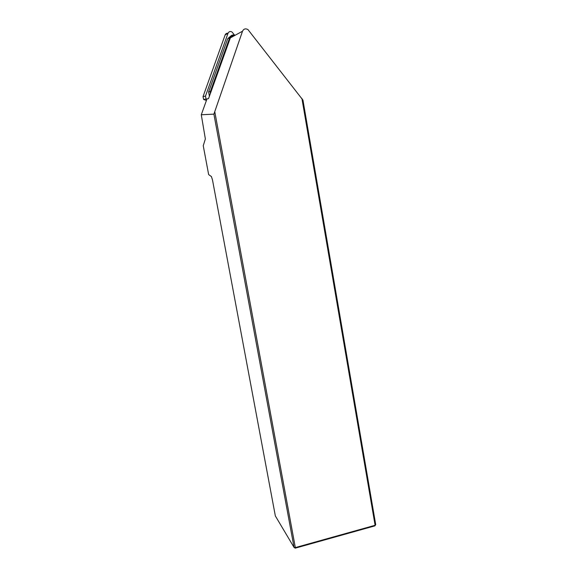 <?xml version="1.0" encoding="UTF-8"?>
<svg xmlns="http://www.w3.org/2000/svg" width="577" height="577" viewBox="0 0 577 577"><rect width="100%" height="100%" fill="white"/><g stroke="black" fill="none" stroke-linecap="round" stroke-linejoin="round"><path stroke-width="0.87" d="M208.658 174.607L211.406 176.54L212.495 179.959L275.344 515.932L294.068 547.443L295.251 548.15L374.92 525.863L375.714 524.63L302.961 100.138L247.966 29.586C245.55 28.28 243.725 28.821 242.506 31.223L213.901 114.131L201.286 114.773L205.362 138.927L203.248 145.743L208.658 174.607L211.47 176.612M201.286 114.773L206.984 98.898L208.528 98.631L230.353 37.887C231.125 36.171 232.408 35.464 234.219 35.767M214.824 111.988L295.33 547.595L294.068 547.443L213.901 114.131M375.714 524.63L375.108 525.286L301.894 98.35M295.251 548.15L295.33 547.595L375.108 525.286L374.92 525.863M204.734 105.173L202.303 111.938M210.201 93.979L210.345 91.541L229.718 37.613L227.713 38.717L208.614 91.923L209.401 96.2M235.055 35.312C232.618 34.49 230.843 35.255 229.718 37.613M232.985 36.445L231.803 36.113M230.598 36.163L227.713 38.717M234.514 35.11L232.033 32.016C230.288 31.071 228.954 31.483 228.038 33.25L225.131 34.959L203.032 96.604L203.616 99.46L205.967 100.311M206.739 99.576L206.068 99.035L205.477 96.121L228.038 33.25M225.131 34.959C225.686 33.682 226.638 33.12 227.98 33.278M242.506 31.223L230.353 37.887M210.345 91.541L208.614 91.923M205.477 96.121L203.032 96.604M206.068 99.035L203.616 99.46"/></g></svg>
